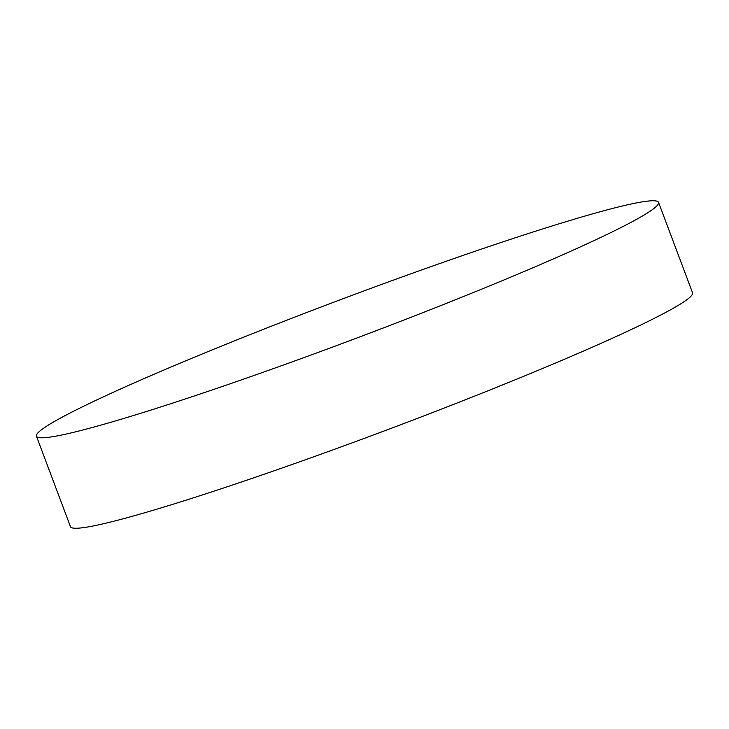<?xml version="1.0" encoding="UTF-8"?>
<svg xmlns="http://www.w3.org/2000/svg" width="729" height="729" viewBox="0 0 729 729"><rect width="100%" height="100%" fill="white"/><g stroke="black" fill="none" stroke-linecap="round" stroke-linejoin="round"><path stroke-width="1.09" d="M360.846 292.074A332.296 20.822 159.4 0 1 658.551 202.37A332.296 20.822 159.4 0 1 658.351 203.92A332.296 20.822 159.4 0 1 334.155 346.494A332.296 20.822 159.4 0 1 36.45 436.197A332.296 20.822 159.4 0 1 36.65 434.648A332.296 20.822 159.4 0 1 360.846 292.074M658.551 202.37L692.55 292.812A332.296 20.822 159.4 0 1 692.35 294.361A332.296 20.822 159.4 0 1 378.488 433.09A332.296 20.822 159.4 0 1 70.449 526.648L36.45 436.197"/></g></svg>
